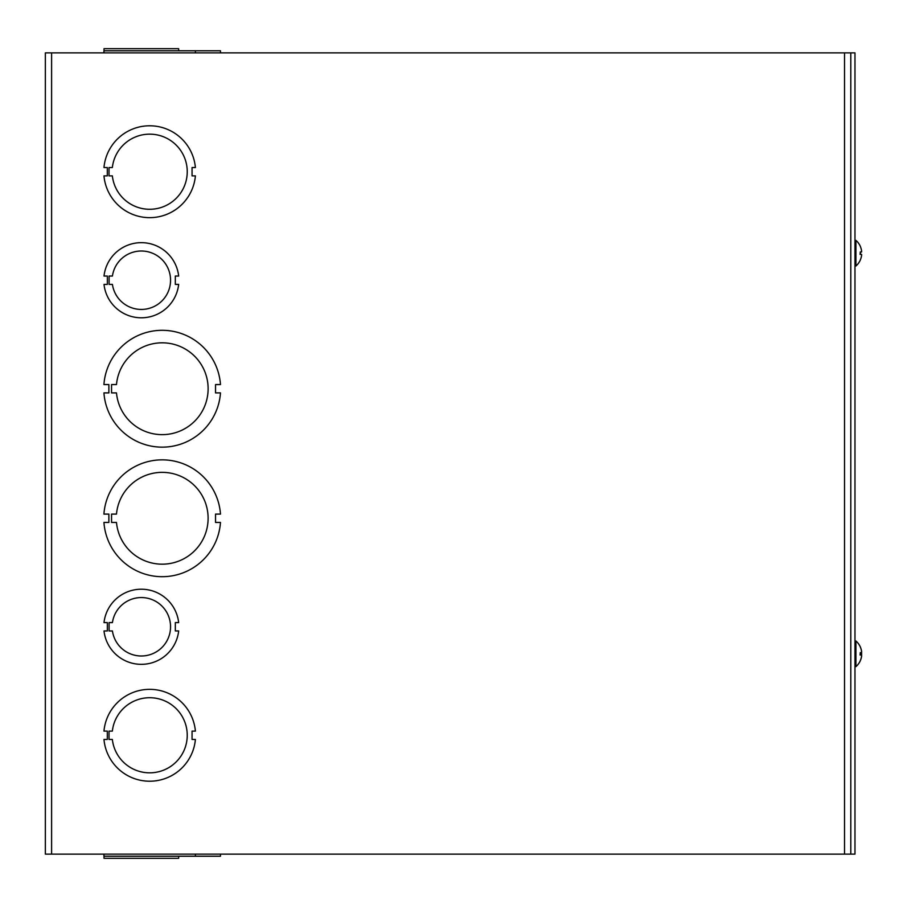 <?xml version="1.0" encoding="UTF-8"?>
<svg xmlns="http://www.w3.org/2000/svg" width="907" height="907" viewBox="0 0 907 907"><rect width="100%" height="100%" fill="white"/><g stroke="black" fill="none" stroke-linecap="round" stroke-linejoin="round"><path stroke-width="1.36" d="M45.35 52.867L45.35 854.133L45.35 52.867L854.972 52.867L854.972 854.133L45.35 854.133M215.537 384.557L215.537 392.901L220.48 392.901A58.422 58.422 0 0 1 162.206 447.151A58.422 58.422 0 0 1 103.931 392.901L108.863 392.901L108.863 384.557L103.92 384.557A58.422 58.422 0 0 1 162.194 330.307A58.422 58.422 0 0 1 220.48 384.557L215.537 384.557M116.481 384.557A45.906 45.906 0 0 1 186.354 349.683A45.906 45.906 0 0 1 186.354 427.775A45.906 45.906 0 0 1 116.481 392.901L111.55 392.901L111.55 384.557L116.481 384.557M192.057 167.546L192.057 175.89L195.402 175.89A45.906 45.906 0 0 1 103.965 175.89L107.309 175.89L107.309 167.546L103.965 167.546A45.906 45.906 0 0 1 195.402 167.546L192.057 167.546M112.355 167.546A37.561 37.561 0 0 1 169.654 139.905A37.561 37.561 0 0 1 169.654 203.531A37.561 37.561 0 0 1 112.355 175.89L109.021 175.89L109.021 167.546L112.355 167.546M103.965 739.454L107.309 739.454L107.309 731.11L103.965 731.11A45.906 45.906 0 0 1 195.402 731.11L192.057 731.11L192.057 739.454L195.402 739.454A45.906 45.906 0 0 1 103.965 739.454M112.355 731.11A37.561 37.561 0 0 1 169.654 703.469A37.561 37.561 0 0 1 169.654 767.084A37.561 37.561 0 0 1 112.355 739.454L109.021 739.454L109.021 731.11L112.355 731.11M103.931 522.443L108.863 522.443L108.863 514.099L103.92 514.099A58.422 58.422 0 0 1 162.194 459.849A58.422 58.422 0 0 1 220.48 514.099L215.537 514.099L215.537 522.443L220.48 522.443A58.422 58.422 0 0 1 162.206 576.693A58.422 58.422 0 0 1 103.931 522.443M116.481 514.099A45.906 45.906 0 0 1 186.354 479.225A45.906 45.906 0 0 1 186.354 557.306A45.906 45.906 0 0 1 116.481 522.443L111.55 522.443L111.55 514.099L116.481 514.099M104.01 622.599L104.01 622.599A37.561 37.561 0 0 1 178.668 622.599L175.323 622.599L175.323 630.943L178.668 630.943A37.561 37.561 0 0 1 104.01 630.955L107.343 630.955L107.343 622.599L104.01 622.599M109.089 276.045L112.423 276.045A29.217 29.217 0 0 1 157.138 255.649A29.217 29.217 0 0 1 157.138 304.797A29.217 29.217 0 0 1 112.423 284.413L109.089 284.413L109.089 276.045M107.343 284.413L107.343 276.045L104.01 276.045A37.561 37.561 0 0 1 178.668 276.045L175.323 276.045L175.323 284.401L178.668 284.401A37.561 37.561 0 0 1 104.01 284.413L107.343 284.413M109.089 622.599L112.423 622.599A29.217 29.217 0 0 1 157.138 602.203A29.217 29.217 0 0 1 157.138 651.351A29.217 29.217 0 0 1 112.423 630.955L109.089 630.955L109.089 622.599M103.92 854.133L103.92 856.219L195.402 856.219L195.402 854.133L195.402 856.219L220.48 856.219L220.48 854.133L220.48 856.219M103.965 856.219L103.965 854.133M178.668 858.305L178.668 856.219L178.668 858.305L104.01 858.305L104.01 856.219M220.48 52.867L220.48 50.781L195.402 50.781L195.402 52.867M195.402 50.781L103.92 50.781L103.92 52.867L103.931 50.781M103.965 50.781L103.965 52.867L103.965 50.781M178.668 50.781L178.668 48.695L104.01 48.695L104.01 50.781L104.01 48.695M850.8 52.867L850.8 854.133M861.559 652.598A16.961 13.299 8.1 0 1 861.605 652.836L861.605 654.094A16.961 9.66 173.9 0 1 861.333 655.013M861.559 655.035A16.961 13.299 171.9 0 0 861.605 654.797L861.605 653.539M861.605 651.577L861.605 651.385A16.961 13.854 171.3 0 0 861.31 650.058M861.639 651.645A16.961 16.961 0 0 0 860.324 646.952L860.324 647.065A16.961 16.882 72.2 0 1 861.605 651.702L861.605 652.598L860.324 652.575L860.074 655.013L861.605 655.035L861.605 655.942L861.605 655.035L861.605 655.942L861.605 655.035L860.369 654.933L861.605 655.035L861.605 655.942L861.605 655.035M860.324 652.575L860.369 655.047M861.605 652.598L860.369 652.711L861.605 652.598L861.605 651.702A16.961 16.882 72.2 0 0 860.369 647.167L860.324 646.952A16.961 16.961 0 0 0 855.925 641L854.972 641M861.605 655.942A16.961 16.882 107.8 0 1 860.324 660.579L860.324 660.693A16.961 16.961 0 0 0 861.639 655.999M854.972 666.634L855.925 666.634L855.925 641M861.605 251.965L860.369 252.067L861.605 251.965L861.605 251.058A16.961 16.882 72.2 0 0 860.369 246.534L860.324 246.421A16.961 16.882 72.2 0 1 861.605 251.058L861.605 251.965L860.324 251.942L860.074 254.379L861.605 254.402L861.605 255.298L861.605 254.402L861.605 255.298L861.605 254.402L860.369 254.289L861.605 254.402L861.605 255.298L861.605 254.402M861.605 255.298A16.961 16.882 107.8 0 1 860.324 259.935L860.369 259.833A16.961 16.882 107.8 0 0 861.605 255.298M854.972 266L855.925 266L855.925 240.366L854.972 240.366M844.53 854.133L844.53 52.867M51.608 52.867L51.608 854.133M855.925 666.634A16.961 16.961 0 0 0 860.324 660.693L860.369 660.466M860.369 259.833L860.324 260.048A16.961 16.961 0 0 1 855.925 266M860.369 251.953L860.369 254.402L860.369 251.953M860.369 246.534L860.324 246.307A16.961 16.961 0 0 0 855.925 240.366"/></g></svg>
